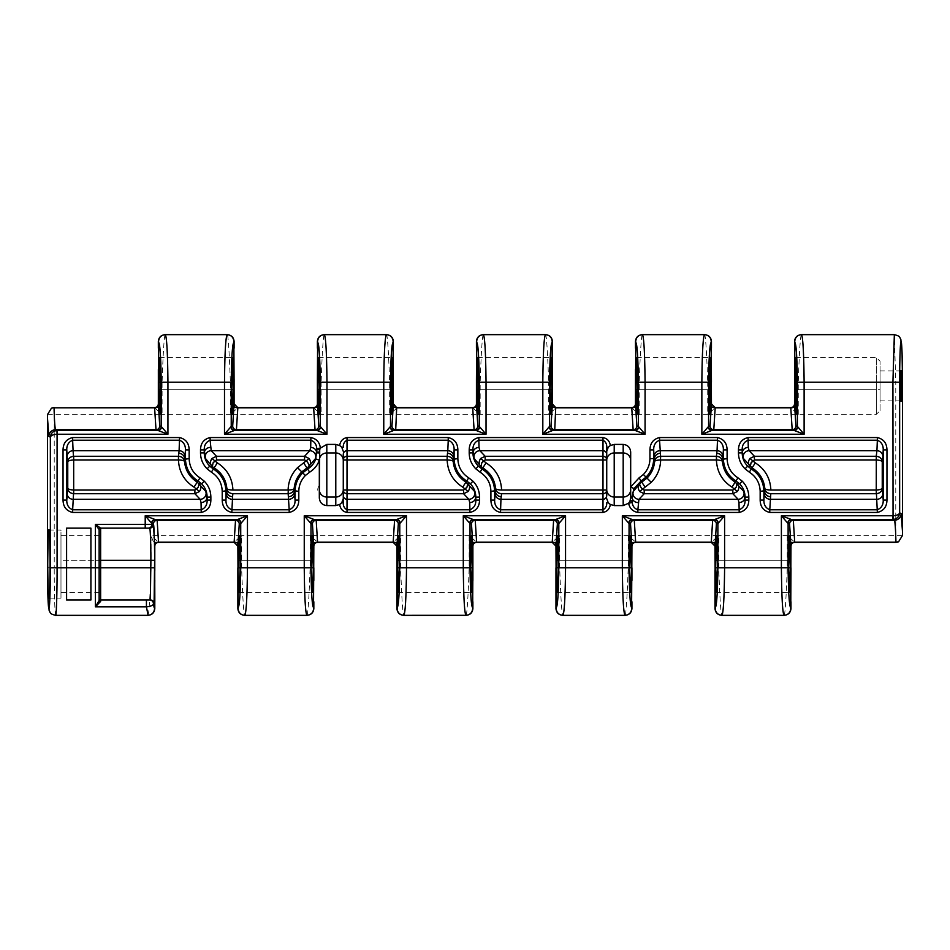 <?xml version="1.0" encoding="UTF-8"?>
<svg xmlns="http://www.w3.org/2000/svg" width="950" height="950" viewBox="0 0 950 950"><rect width="100%" height="100%" fill="white"/><g stroke="black" fill="none" stroke-linecap="round" stroke-linejoin="round"><path stroke-width="0.71" stroke-dasharray="4.75 3.56" d="M48.925 530.017L60.978 530.017L60.978 598.12L60.978 530.017M48.925 598.12L60.978 598.12M880.044 410.637L880.044 389.678L796.812 389.678L876.304 389.678L876.304 414.378L876.304 357.497L876.304 389.678L880.044 389.678L880.044 410.637L876.304 414.378L795.957 414.378M901.075 400.9L880.044 400.9L880.044 370.963L880.044 400.9M901.075 370.963L880.044 370.963M237.868 545.668L237.868 545.668A3.741 3.586 180 0 0 234.127 542.082L241.609 535.622L237.868 545.668M396.91 608.606L396.91 546.107M396.91 545.668A3.741 3.586 180 0 0 393.169 542.082L400.662 535.622L396.91 545.668M555.964 580.367L555.964 546.107M555.964 545.668A3.741 3.586 180 0 0 552.223 542.082L559.704 535.622L555.964 545.668M715.006 608.606L715.006 546.107M715.006 545.668A3.741 3.586 180 0 0 711.265 542.082L718.746 535.622L715.006 545.668M711.455 341.394L711.455 403.892M711.455 404.332A3.741 3.586 0 0 0 715.196 407.918L707.703 414.378L711.455 404.332M552.401 341.394L552.401 403.892M552.401 404.332A3.741 3.586 0 0 0 556.142 407.918L548.661 414.378L552.401 404.332M397.1 407.645L397.1 407.918A3.741 3.586 180 0 1 393.359 404.332L393.359 403.892M234.092 341.394L234.092 403.892M234.092 404.332A3.741 3.586 0 0 0 237.833 407.918L230.351 414.378L234.092 404.332M636.904 414.378L710.03 414.378M477.862 414.378L550.976 414.378M318.82 414.378L391.934 414.378M159.766 414.378L232.667 414.378M238.996 592.503L312.716 592.503M398.038 592.503L471.758 592.503M557.08 592.503L630.8 592.503M716.122 592.503L789.854 592.503M60.978 592.503L60.978 567.803L60.978 592.503L99.144 592.503L99.144 529.637A1.496 1.496 0 0 1 100.641 528.141L145.208 528.141M60.978 560.322L60.978 535.622L60.978 567.803L60.978 560.322L99.144 560.322L60.978 560.322M801.266 334.673C800.268 337.488 799.271 353.329 798.273 382.197L895.767 382.197L894.342 334.661M47.5 567.803L54.233 567.803C54.174 591.327 54.958 617.464 55.658 615.339M148.058 615.327C149.055 612.512 150.053 596.671 151.05 567.803L151.05 535.622L158.531 542.082A3.741 3.586 180 0 0 154.791 545.668L151.05 535.622L241.609 535.622L241.609 567.803C242.606 596.671 243.604 612.512 244.601 615.327M625.195 615.327C626.193 612.512 627.19 596.671 628.188 567.803L628.188 535.622L635.669 542.082A3.741 3.586 180 0 0 631.928 545.668L628.188 535.622L718.746 535.622L718.746 567.803C719.744 596.671 720.741 612.512 721.739 615.327M784.237 615.327C785.234 612.512 786.232 596.671 787.229 567.803L787.229 535.622L794.711 542.082A3.741 3.586 180 0 0 790.97 545.668L787.229 535.622L895.767 535.622L895.767 382.197L902.5 382.197M466.153 615.327C467.139 612.512 468.136 596.671 469.146 567.803L469.146 535.622L476.627 542.082A3.741 3.586 180 0 0 472.886 545.668L469.146 535.622L559.704 535.622L559.704 567.803C560.702 596.671 561.699 612.512 562.697 615.327M555.964 608.606L555.964 601.778M307.099 615.327C308.097 612.512 309.094 596.671 310.092 567.803L310.092 535.622L317.573 542.082A3.741 3.586 0 0 0 313.832 545.668L310.092 535.622L400.662 535.622L400.662 567.803C401.66 596.671 402.657 612.512 403.643 615.327M715.006 570.534L715.006 567.803L790.97 567.803L790.97 608.606M237.868 580.367L237.868 546.107M237.868 608.606L237.868 601.778M555.964 570.534L555.964 567.803L631.928 567.803L631.928 580.367M631.928 601.778L631.928 608.606M396.922 570.534L396.922 567.803L472.886 567.803L472.886 608.606M237.868 570.534L237.868 567.803L313.832 567.803L313.832 580.367M313.832 601.778L313.832 608.606M54.233 407.645L54.233 567.803L154.791 567.803L154.791 608.606M165.074 334.673C164.089 337.488 163.091 353.329 162.094 382.197L158.341 382.197L158.341 369.633M158.341 348.223L158.341 341.394M158.341 404.332L162.094 414.378L154.601 407.918A3.741 3.586 -0 0 0 158.341 404.332M324.128 334.673C323.131 337.488 322.133 353.329 321.136 382.197L317.395 382.197L317.395 341.394M317.395 404.332L321.136 414.378L313.654 407.918A3.741 3.586 -0 0 0 317.395 404.332M483.17 334.673C482.173 337.488 481.175 353.329 480.178 382.197L476.437 382.197L476.437 348.223M476.437 404.332L480.178 414.378L472.696 407.918A3.741 3.586 0 0 0 476.437 404.332M642.212 334.673C641.226 337.488 640.229 353.329 639.219 382.197L635.479 382.197L635.479 369.633M635.479 348.223L635.479 341.394M635.479 404.332L639.219 414.378L631.738 407.918A3.741 3.586 -0 0 0 635.479 404.332M397.1 407.918L389.619 414.378L480.178 414.378L480.178 382.197L548.661 382.197L548.661 414.378L639.219 414.378L639.219 382.197L707.703 382.197L707.703 414.378L798.273 414.378L790.792 407.918A3.741 3.586 180 0 0 794.533 404.332L798.273 414.378L798.273 382.197L794.533 382.197L794.533 369.633M794.533 348.223L794.533 341.394M393.359 341.394L393.359 404.332L389.619 414.378L389.619 382.197C388.621 353.329 387.624 337.488 386.626 334.673M47.607 414.378L162.094 414.378L162.094 382.197L230.351 382.197C229.342 353.329 228.356 337.488 227.359 334.673M552.401 379.466L552.401 382.197L548.661 382.197C547.663 353.329 546.666 337.488 545.668 334.673M711.443 379.466L711.443 382.197L707.703 382.197C706.705 353.329 705.707 337.488 704.722 334.673M319.319 452.948L319.319 460.133M343.271 490.01L343.271 495.579M343.271 454.421L343.271 459.99M630.681 497.04L630.681 497.954M606.729 459.99L606.729 454.421M606.729 495.579L606.729 490.01M880.044 389.678L880.044 361.238L880.044 389.678M99.144 600.483L99.144 598.5A1.496 1.496 0 0 0 100.641 599.996A1.496 1.496 0 0 1 99.144 598.5M66.595 528.141L90.915 528.141L90.915 599.996L66.595 599.996L66.595 528.141M319.319 493.715L319.212 485.64C317.205 488.371 317.241 491.067 319.319 493.715L319.212 485.64M637.771 389.678L709.163 389.678L637.771 389.678M478.729 389.678L550.121 389.678L478.729 389.678M319.675 389.678L391.067 389.678L319.675 389.678M160.633 389.678L231.8 389.678L160.633 389.678M240.16 567.803L311.553 567.803L240.16 567.803M399.202 567.803L470.594 567.803L399.202 567.803M558.244 567.803L629.636 567.803L558.244 567.803M717.297 567.803L788.69 567.803L717.297 567.803M60.978 567.803L99.144 567.803L60.978 567.803M796.812 382.197L880.044 382.197L796.812 382.197M393.359 379.466L393.359 382.197L321.136 382.197L321.136 414.378L230.351 414.378L230.351 382.197L234.092 382.197M160.633 382.197L231.8 382.197L160.633 382.197M319.675 382.197L391.067 382.197L319.675 382.197M478.729 382.197L550.121 382.197L478.729 382.197M637.771 382.197L709.163 382.197L637.771 382.197M717.297 560.322L788.69 560.322L717.297 560.322M558.244 560.322L629.636 560.322L558.244 560.322M399.202 560.322L470.594 560.322L399.202 560.322M240.16 560.322L311.553 560.322L240.16 560.322M895.767 542.355L895.767 535.622L902.393 535.622M60.978 535.622L99.144 535.622M795.649 357.497L876.304 357.497L880.044 361.238M159.469 357.497L232.964 357.497M318.511 357.497L392.243 357.497M477.565 357.497L551.285 357.497M636.607 357.497L710.327 357.497M716.431 535.622L789.545 535.622M557.389 535.622L630.503 535.622M398.335 535.622L471.461 535.622M239.293 535.622L312.407 535.622M790.97 570.534L790.97 567.803M631.928 570.534L631.928 567.803M472.874 570.534L472.874 567.803M313.832 570.534L313.832 567.803M794.533 379.466L794.533 382.197M635.491 379.466L635.491 382.197M317.395 379.466L317.395 382.197M234.08 379.466L234.08 382.197M158.353 379.466L158.353 382.197M476.437 379.466L476.437 382.197"/><path stroke-width="1.43" d="M48.925 598.12C48.355 600.056 47.963 588.703 47.726 564.062C47.963 539.422 48.355 528.081 48.925 530.017C49.483 528.081 49.875 539.422 50.113 564.062C49.875 588.703 49.483 600.056 48.925 598.12M901.075 370.963C901.704 365.643 901.704 406.22 901.075 400.9C900.457 406.22 900.457 365.643 901.075 370.963M769.773 512.442L769.773 509.782C765.7 508.036 763.741 504.806 763.907 500.104L763.907 491.387C763.574 481.709 759.359 474.24 751.248 468.956L747.686 466.165C744.111 462.484 742.283 458.066 742.199 452.936L742.199 449.896C742.033 445.206 743.981 441.976 748.066 440.218L877.349 440.218L876.921 450.716L749.146 450.716L748.279 447.438L748.066 437.558C741.796 439.078 738.589 443.199 738.459 449.896L738.459 452.936C738.554 459.099 740.751 464.396 745.038 468.813L749.312 472.162C756.259 476.686 759.881 483.099 760.166 491.387L760.166 500.104C760.321 506.837 763.515 510.946 769.773 512.442L877.349 512.442C883.619 510.922 886.825 506.801 886.956 500.104L883.215 500.104C883.393 504.794 881.434 508.024 877.349 509.782L769.773 509.782L770.794 493.715C767.291 493.371 765.296 491.625 764.809 488.49L764.536 490.746A5.985 5.926 -172.9 0 0 770.533 496.684M739.587 483.835L742.235 481.187L737.96 477.838C731.001 473.314 727.391 466.901 727.106 458.613L727.106 449.896C726.952 443.163 723.746 439.054 717.488 437.558L717.488 440.218C721.572 441.964 723.532 445.194 723.366 449.896L723.366 458.613C723.686 468.291 727.914 475.76 736.024 481.044L739.587 483.835C743.161 487.516 744.99 491.934 745.061 497.064L745.061 500.104C745.239 504.794 743.28 508.024 739.195 509.782L637.866 509.782L638.946 499.284L644.207 493.715L644.207 490.01L642.497 489.214L639.73 491.554L644.207 493.715L732.842 493.715L738.114 499.284L738.993 502.562L739.195 512.442C745.477 510.922 748.671 506.801 748.814 500.104L745.061 500.104L743.791 491.459L735.051 482.018C727.557 477.209 723.366 470.369 722.463 461.51L722.724 459.254A5.985 5.926 7.1 0 0 716.739 453.316L716.478 456.285L660.582 456.285L659.561 440.218L717.488 440.218L717.06 450.716L660.001 450.716A5.985 5.926 172.9 0 0 654.004 456.653L654.597 461.51C654.039 467.946 651.51 473.48 646.998 478.111L640.062 483.36L633.258 491.459L632.082 497.147A5.985 5.403 -177.9 0 0 638.068 502.562M646.024 477.137C651.023 471.972 653.576 465.797 653.695 458.613L649.954 458.613C649.859 464.776 647.663 470.072 643.376 474.489L646.024 477.137L641.036 481.044L639.101 477.838L630.681 486.911L630.681 497.04L631.976 497.04L634.018 488.597L641.036 481.044L645.097 487.136L651.225 482.339L646.998 478.111M478.42 466.165L475.784 468.813L480.059 472.162C487.006 476.686 490.628 483.099 490.912 491.387L495.282 490.746L494.653 500.104L490.912 500.104C491.067 506.837 494.261 510.946 500.519 512.442L602.989 512.442C607.228 511.563 609.674 508.915 610.328 504.474L608.238 502.704L606.729 502.704C606.919 505.934 605.673 508.286 602.989 509.782L500.519 509.782C496.446 508.036 494.487 504.806 494.653 500.104L494.653 491.387C494.321 481.709 490.105 474.24 481.994 468.956L478.42 466.165C474.858 462.484 473.029 458.066 472.946 452.936L472.946 449.896C472.779 445.206 474.727 441.976 478.812 440.218L602.989 440.218C605.673 441.714 606.919 444.066 606.729 447.296L606.729 495.579A3.741 3.705 180 0 1 602.989 499.284L500.947 499.284L501.541 493.715C498.037 493.371 496.043 491.625 495.556 488.49L495.282 490.746A5.985 5.926 -172.9 0 0 501.267 496.684M298.799 500.104L295.058 500.104L294.168 488.49C293.669 491.637 291.674 493.371 288.171 493.715L289.192 509.782L231.824 509.782C227.751 508.036 225.791 504.806 225.958 500.104L225.958 491.387C225.625 481.709 221.409 474.24 213.299 468.956L209.736 466.165L207.088 468.813L211.363 472.162C218.322 476.686 221.932 483.099 222.217 491.387L222.217 500.104C222.371 506.837 225.566 510.946 231.824 512.442L289.192 512.442C295.462 510.922 298.668 506.801 298.799 500.104L298.799 491.387C298.906 485.224 301.091 479.928 305.378 475.511L309.652 472.162C314.296 469.288 317.514 465.286 319.319 460.133L319.319 497.954C319.794 502.562 322.287 505.103 326.812 505.59L335.789 505.59L339.673 504.474C340.338 508.927 342.784 511.575 347.011 512.442L469.941 512.442C476.211 510.922 479.418 506.801 479.548 500.104L475.808 500.104L474.537 491.459L465.797 482.018C458.304 477.209 454.112 470.369 453.209 461.51L454.112 449.896L457.853 449.896C457.698 443.163 454.492 439.054 448.234 437.558L448.234 440.218C452.319 441.964 454.278 445.194 454.112 449.896L454.112 458.613C454.433 468.291 458.66 475.76 466.771 481.044L470.333 483.835C473.907 487.516 475.724 491.934 475.808 497.064L475.808 500.104C475.986 504.794 474.026 508.024 469.941 509.782L347.011 509.782C344.327 508.286 343.081 505.934 343.271 502.704L343.271 454.421A3.741 3.705 -0 0 1 347.011 450.716L347.011 440.218L448.234 440.218L447.806 450.716L347.011 450.716L347.011 456.285A3.741 3.705 -0 0 0 343.271 459.99L343.271 490.01A3.741 3.705 -0 0 0 347.011 493.715L347.011 456.285L447.153 456.285L447.153 459.99L447.153 456.285M209.736 466.165C206.162 462.484 204.333 458.066 204.25 452.936L204.25 449.896L205.521 458.541L212.325 466.64L213.109 462.793L216.469 459.99L216.469 456.285L211.209 450.716L210.128 440.218L310.899 440.218C314.569 441.643 316.504 444.422 316.706 448.578L315.78 458.933C314.272 463.232 311.588 466.569 307.717 468.956L302.729 472.863C297.73 478.028 295.177 484.203 295.058 491.387L295.058 500.104C295.236 504.794 293.277 508.024 289.192 509.782L289.192 512.442M201.638 483.835L204.286 481.187L200.011 477.838C193.052 473.314 189.442 466.901 189.157 458.613L189.157 449.896C189.002 443.163 185.796 439.054 179.538 437.558L179.111 450.716L73.079 450.716L72.651 440.218L179.538 440.218C183.623 441.964 185.583 445.194 185.416 449.896L185.416 458.613C185.737 468.291 189.964 475.76 198.075 481.044L201.638 483.835C205.212 487.516 207.041 491.934 207.124 497.064L207.124 500.104C207.29 504.794 205.331 508.024 201.246 509.782L72.651 509.782L73.744 490.01C70.181 489.867 68.186 489.214 67.759 488.051L66.785 500.104L63.044 500.104C63.199 506.837 66.393 510.946 72.651 512.442L201.246 512.442C207.527 510.922 210.722 506.801 210.864 500.104L207.124 500.104L205.841 491.459L197.101 482.018C189.608 477.209 185.416 470.369 184.514 461.51L184.775 459.254A5.985 5.926 7.1 0 0 178.79 453.316L178.529 456.285L73.684 456.285C70.122 456.689 68.151 458.577 67.759 461.949L67.759 488.051C68.151 491.423 70.122 493.311 73.684 493.715L194.893 493.715L200.165 499.284L201.044 502.562L201.246 512.442M237.868 546.107L239.257 524.032L240.73 523.296L240.73 567.803C240.421 592.61 239.578 605.874 238.189 607.596L237.868 546.107M234.543 542.379A3.741 3.741 0 0 0 234.127 542.355L237.868 546.096M396.91 546.107L398.311 524.032L399.772 523.296L399.772 567.803C399.463 592.61 398.62 605.874 397.231 607.596L396.91 546.107M393.597 542.379A3.741 3.741 0 0 0 393.169 542.355L396.91 546.096M555.964 546.107L557.353 524.032L558.814 523.296L558.814 567.803C558.517 592.61 557.674 605.874 556.284 607.596L555.964 546.107M552.639 542.379A3.741 3.741 0 0 0 552.223 542.355L555.964 546.096M715.006 546.107L716.395 524.032L717.867 523.296L717.867 567.803C717.559 592.61 716.716 605.874 715.326 607.596L715.006 546.107M711.681 542.379A3.741 3.741 0 0 0 711.265 542.355L715.006 546.096M711.455 403.892L710.054 425.968L708.593 426.704L708.593 382.197C708.902 357.39 709.745 344.126 711.134 342.404L711.455 403.892M714.768 407.621A3.741 3.741 0 0 0 715.196 407.645L790.78 407.645L792.181 429.709L804.116 434.233L797.691 426.752A3.741 3.574 -86.8 0 1 794.117 430.492L711.859 430.492A3.741 3.574 86.8 0 1 708.296 426.752L701.86 434.233L713.794 429.709L715.196 407.645L711.455 403.904M552.401 403.892L551.012 425.968L549.551 426.704L549.551 382.197C549.848 357.39 550.691 344.126 552.081 342.404L552.401 403.892M638.637 426.752A3.741 3.574 93.2 0 1 635.075 430.492L552.817 430.492A3.741 3.574 86.8 0 1 549.242 426.752L542.818 434.233L554.753 429.709L555.726 407.621A3.741 3.741 0 0 0 556.142 407.645L631.738 407.645L633.139 429.709L645.074 434.233L638.637 426.752L636.88 425.968L635.479 403.904L635.799 342.404C637.189 344.126 638.032 357.39 638.341 382.197L638.341 426.704A3.741 3.741 116.6 0 1 634.6 430.445M555.726 407.621L552.401 403.904M393.359 403.892L391.97 425.968L390.497 426.704L390.497 382.197C390.806 357.39 391.649 344.126 393.039 342.404L393.359 403.892M479.596 426.752A3.741 3.574 93.2 0 1 476.021 430.492L393.775 430.492A3.741 3.574 86.8 0 1 390.201 426.752L383.764 434.233L395.711 429.709L396.684 407.621A3.741 3.741 0 0 0 397.1 407.645L472.696 407.645L474.086 429.709L486.032 434.233L479.596 426.752L477.826 425.968L476.437 403.904L476.758 342.404C478.147 344.126 478.99 357.39 479.299 382.197L479.299 426.704A3.741 3.741 116.6 0 1 475.558 430.445M396.684 407.621L393.359 403.904M234.08 379.466L234.092 403.904L232.691 425.968L231.23 426.704L231.23 382.197C231.539 357.39 232.382 344.126 233.771 342.404L234.08 382.197L233.854 341.406C233.486 337.428 231.325 335.184 227.359 334.673C231.42 335.089 233.664 337.333 234.092 341.394L234.092 348.223M237.417 407.621A3.741 3.741 0 0 0 237.833 407.645L313.642 407.645L315.044 429.709L326.978 434.233L320.554 426.752A3.741 3.574 -86.8 0 1 316.979 430.492L234.507 430.492A3.741 3.574 86.8 0 1 230.933 426.752L224.497 434.233L236.431 429.709L237.833 407.645L234.092 403.904M896.693 542.296L895.767 542.355A6.733 6.733 0 0 0 898.593 541.737L895.945 542.165C895.565 528.366 895.043 521.075 894.377 520.291A6.733 6.733 116.6 0 0 901.111 513.558L899.65 512.822C899.116 514.556 896.871 515.529 892.917 515.767L781.387 515.767L787.811 523.248A3.741 3.574 93.2 0 1 791.386 519.508L781.387 515.767L781.387 567.803C781.672 596.742 782.539 612.584 783.999 615.339L784.237 615.327C788.203 614.828 790.364 612.584 790.744 608.594L790.97 570.534M902.5 532.261L902.5 382.197L902.072 352.818L900.837 339.364C899.211 337.06 900.897 336.336 894.342 334.661L892.917 382.197L899.65 382.197C899.591 370.262 900.018 341.952 901.075 341.406C902.12 341.952 902.547 370.262 902.5 382.197L902.5 532.261L902.393 535.622L898.593 541.737M198.265 487.207L194.893 490.01L194.893 493.715L199.381 491.554L196.436 489.036L198.265 487.207L199.049 483.36C201.388 485.676 201.495 488.407 199.381 491.554M288.289 490.01L288.111 493.715L288.289 490.01C291.816 489.915 293.776 489.404 294.168 488.49C294.714 482.054 297.243 476.52 301.756 471.889L308.691 466.64L315.495 458.541L316.671 452.853A5.985 5.403 2.1 0 0 310.686 447.438L309.819 450.716L304.546 456.285L304.546 459.99L306.268 460.786L309.023 458.446L304.546 456.285L216.469 456.285L211.993 458.446L214.938 460.964L213.109 462.793M474.537 491.459A5.985 5.914 -26.5 0 1 468.861 499.284L347.011 499.284L347.011 493.715L463.588 493.715L468.077 491.554C470.191 488.407 470.072 485.676 467.744 483.36L466.961 487.207L463.588 490.01L463.588 493.715L468.861 499.284L469.739 502.562L469.941 512.442M736.214 487.207L732.842 490.01L732.842 493.715L737.331 491.554L734.386 489.036L736.214 487.207L736.998 483.36C739.337 485.676 739.444 488.407 737.331 491.554M469.205 449.896L472.946 449.896L474.216 458.541L481.021 466.64L481.804 462.793L485.165 459.99L485.165 456.285L479.892 450.716L479.026 447.438L478.812 437.558C472.542 439.078 469.336 443.199 469.205 449.896L469.205 452.936C469.3 459.099 471.497 464.396 475.784 468.813M876.316 456.285L876.256 490.01C879.819 489.867 881.814 489.214 882.241 488.051L882.241 461.949C881.814 460.786 879.819 460.133 876.256 459.99L876.316 456.285C879.878 456.689 881.849 458.577 882.241 461.949L882.906 456.653A5.985 5.926 -172.9 0 0 876.921 450.716L876.221 456.285L754.419 456.285L749.942 458.446C747.828 461.593 747.935 464.324 750.274 466.64L751.058 462.793L754.419 459.99L754.419 456.285L749.146 450.716A5.985 5.914 153.5 0 0 743.47 458.541L752.21 467.982C759.715 472.791 763.907 479.631 764.809 488.49C765.189 489.404 767.149 489.915 770.676 490.01M790.97 546.096L790.649 607.596C789.26 605.874 788.417 592.61 788.12 567.803L788.12 523.296L789.581 524.032L790.97 546.096C791.196 543.827 792.443 542.581 794.711 542.355L895.767 542.355M635.669 542.355L634.279 520.291L622.333 515.767L628.769 523.248A3.741 3.574 93.2 0 1 632.344 519.508L714.59 519.508A3.741 3.574 -93.2 0 1 718.164 523.248L724.601 515.767L712.654 520.291L711.265 542.355L635.669 542.355C633.401 542.581 632.154 543.827 631.928 546.096L631.607 607.596C630.218 605.874 629.375 592.61 629.066 567.803L630.8 592.503L631.928 546.107M472.886 546.096L472.566 607.596C471.176 605.874 470.333 592.61 470.024 567.803L470.024 523.296L471.485 524.032L472.886 546.096C473.1 543.827 474.347 542.581 476.627 542.355L475.226 520.291L463.291 515.767L469.728 523.248A3.741 3.574 93.2 0 1 473.29 519.508L555.548 519.508A3.741 3.574 -93.2 0 1 559.122 523.248L565.547 515.767L553.612 520.291L552.223 542.355M317.573 542.355L316.184 520.291L304.249 515.767L310.674 523.248A3.741 3.574 93.2 0 1 314.248 519.508L396.506 519.508A3.741 3.574 -93.2 0 1 400.069 523.248L406.505 515.767L394.571 520.291L393.169 542.355L317.585 542.355C315.305 542.581 314.058 543.827 313.832 546.096L313.524 607.596C312.122 605.874 311.279 592.61 310.983 567.803L312.716 592.503L313.832 546.107M158.531 542.355L157.142 520.291L145.208 515.767L151.632 523.248A3.741 3.574 93.2 0 1 155.206 519.508L237.453 519.508A3.741 3.574 -93.2 0 1 241.027 523.248L247.463 515.767L235.517 520.291L234.127 542.355L158.531 542.355C156.263 542.581 155.016 543.827 154.791 546.096L154.779 567.803C154.601 597.752 155.467 617.132 153.437 603.499C153.366 605.316 151.026 606.421 146.431 606.801L148.058 615.327C152.012 614.828 154.185 612.584 154.553 608.594L154.791 580.367M710.885 389.678L710.03 414.378L709.163 389.678L710.327 357.497L710.885 389.678L709.163 389.678M636.904 414.378L636.049 389.678L636.607 357.497L637.771 382.197L636.904 414.378M551.843 389.678L550.976 414.378L550.121 389.678L551.285 357.497L551.843 389.678L550.121 389.678M477.862 414.378L476.995 389.678L477.565 357.497L478.729 382.197L477.862 414.378M392.801 389.678L391.934 414.378L391.067 389.678L392.243 357.497L392.801 389.678L391.067 389.678M318.82 414.378L317.953 389.678L318.511 357.497L319.675 382.197L318.82 414.378M233.522 389.678L232.667 414.378L231.8 389.678L232.964 357.497L233.522 389.678L231.8 389.678M159.766 414.378L158.911 389.678L159.469 357.497L160.633 382.197L159.766 414.378M237.868 570.772L238.106 608.594C238.474 612.572 240.635 614.816 244.601 615.327C240.54 614.911 238.296 612.667 237.868 608.606L237.868 567.803L238.996 592.503L240.16 567.803L304.249 567.803C304.534 596.742 305.401 612.584 306.862 615.339L307.099 615.327C311.066 614.828 313.227 612.584 313.607 608.594L313.832 601.778L313.832 608.594C313.405 612.667 311.161 614.911 307.099 615.327M244.601 615.327L244.839 615.339C246.299 612.56 247.178 596.719 247.463 567.803L247.463 515.767L145.208 515.767L145.208 524.4L151.929 524.4L151.929 523.296L153.401 524.032L154.672 544.207A3.741 2.042 178.7 0 1 158.412 542.165L234.246 542.165A3.741 2.042 -178.7 0 1 237.987 544.207M244.601 615.339L307.099 615.339M403.643 615.327C399.582 614.911 397.338 612.667 396.91 608.606L396.91 601.778L397.147 608.594C397.516 612.572 399.677 614.816 403.643 615.327L403.892 615.339C405.353 612.56 406.22 596.719 406.505 567.803L470.594 567.803L471.758 592.503L472.316 567.803L472.886 580.367L472.886 546.107M396.922 570.772L396.91 580.367L397.48 567.803L398.038 592.503L399.202 567.803L406.505 567.803L406.505 515.767L304.249 515.767L304.249 567.803L310.983 567.803L310.983 523.296L312.443 524.032L313.714 544.207A3.741 2.042 178.7 0 1 317.454 542.165L393.288 542.165A3.741 2.042 -178.7 0 1 397.029 544.207M403.643 615.339L466.153 615.327C470.108 614.828 472.269 612.584 472.649 608.594L472.874 570.534M562.697 615.327C558.636 614.911 556.391 612.667 555.964 608.606L555.964 601.778L556.189 608.594C556.558 612.572 558.731 614.816 562.697 615.327L562.934 615.339C564.395 612.56 565.262 596.719 565.547 567.803L565.547 515.767L463.291 515.767L463.291 567.803C463.576 596.742 464.443 612.584 465.904 615.339L466.153 615.339M555.964 570.772L555.964 601.778L555.964 567.803L557.08 592.503L558.244 567.803L622.333 567.803C622.618 596.742 623.497 612.584 624.957 615.339L625.195 615.327C629.149 614.828 631.322 612.584 631.691 608.594L631.928 601.778L631.928 608.594C631.501 612.667 629.256 614.911 625.195 615.327M562.697 615.339L625.195 615.339M721.739 615.327C717.678 614.911 715.433 612.667 715.006 608.606L715.006 601.778L715.243 608.594C715.611 612.572 717.773 614.816 721.739 615.327L721.976 615.339C723.437 612.56 724.316 596.719 724.601 567.803L788.69 567.803L789.854 592.503L790.97 546.107M715.006 570.772L715.006 580.367L715.564 567.803L716.122 592.503L717.297 567.803L724.601 567.803L724.601 515.767L622.333 515.767L622.333 567.803L629.066 567.803L629.066 523.296L630.539 524.032L631.809 544.207A3.741 2.042 178.7 0 1 635.55 542.165L711.384 542.165A3.741 2.042 -178.7 0 1 715.124 544.207M721.739 615.339L784.237 615.339M56.953 430.492L57.083 434.233L57.19 430.492L55.623 429.709C54.958 428.925 54.435 421.634 54.055 407.835L154.601 407.645L156.002 429.709L167.936 434.233L161.5 426.752A3.741 3.574 -86.8 0 1 157.938 430.492L56.953 430.492C53.01 431.027 50.813 433.247 50.35 437.178C50.884 435.444 53.129 434.471 57.083 434.233L57.083 567.803L50.35 567.803C50.409 579.737 49.982 608.047 48.925 608.594C47.88 608.047 47.453 579.737 47.5 567.803L47.928 597.182L49.163 610.636C50.789 612.94 49.103 613.664 55.658 615.339C56.371 617.464 57.154 591.327 57.083 567.803L66.595 567.803L66.595 528.141L90.915 528.141L90.915 567.803L95.404 567.803L95.404 524.4L100.641 528.141L100.641 599.996L150.373 599.996L100.641 599.996L100.641 601.409L95.404 606.801L99.144 600.483A1.496 0.926 180 0 0 100.641 601.409M55.658 615.339L148.058 615.339M90.915 599.996L90.915 567.803L66.595 567.803L66.595 599.996L90.915 599.996M795.957 414.378L795.091 389.678L795.649 357.497L796.812 382.197L795.957 414.378M886.956 500.104L886.956 449.896C886.801 443.163 883.607 439.054 877.349 437.558L748.066 437.558M614.211 444.41L623.188 444.41L623.188 452.96L614.211 452.96L614.211 444.41L610.328 445.526C609.663 441.073 607.216 438.425 602.989 437.558L478.812 437.558M610.328 504.474L614.211 505.59L623.188 505.59L628.603 503.227L629.945 501.244L630.681 497.954L630.681 452.046C630.206 447.438 627.712 444.897 623.188 444.41M630.681 452.046L630.681 486.911L634.018 488.597M717.488 437.558L659.561 437.558C653.291 439.078 650.085 443.199 649.954 449.896L649.954 458.613M637.866 512.442L637.866 509.782C634.493 508.594 632.605 506.148 632.201 502.431L628.603 503.227C629.707 508.452 632.795 511.516 637.866 512.442L739.195 512.442M326.812 505.59L326.812 444.41L320.399 448.115C319.639 442.225 316.469 438.71 310.899 437.558L210.128 437.558C203.846 439.078 200.64 443.199 200.509 449.896L200.509 452.936C200.604 459.099 202.801 464.396 207.088 468.813M326.812 444.41L335.789 444.41L335.789 505.59M448.234 437.558L347.011 437.558C342.772 438.437 340.326 441.085 339.673 445.526L335.789 444.41M470.333 483.835L472.981 481.187L468.706 477.838C461.747 473.314 458.126 466.901 457.853 458.613L457.853 449.896M179.538 437.558L72.651 437.558C66.381 439.078 63.175 443.199 63.044 449.896L63.044 500.104M57.19 434.233L167.936 434.233L167.936 382.197C167.651 353.258 166.784 337.416 165.324 334.661L227.109 334.661C225.649 337.44 224.782 353.281 224.497 382.197L224.497 434.233L326.978 434.233L326.978 382.197C326.693 353.258 325.826 337.416 324.366 334.661L386.389 334.661C384.928 337.44 384.049 353.281 383.764 382.197L383.764 434.233L486.032 434.233L486.032 382.197C485.747 353.258 484.868 337.416 483.407 334.661L545.431 334.661C543.97 337.44 543.103 353.281 542.818 382.197L542.818 434.233L645.074 434.233L645.074 382.197C644.789 353.258 643.922 337.416 642.461 334.661L704.472 334.661C703.012 337.44 702.145 353.281 701.86 382.197L701.86 434.233L804.116 434.233L804.116 382.197C803.831 353.258 802.964 337.416 801.503 334.661L801.266 334.673C797.299 335.172 795.138 337.416 794.758 341.406L794.533 369.633L794.533 341.406C794.96 337.333 797.204 335.089 801.266 334.673M500.519 512.442L500.947 499.284A5.985 5.926 -172.9 0 1 494.962 493.347M794.722 542.355L793.321 520.291L791.386 519.508L893.047 519.508C896.99 518.973 899.187 516.753 899.65 512.822L899.65 382.197M54.233 407.645A6.733 6.733 0 0 0 51.407 408.262L47.607 414.378L47.5 418.356L48.889 436.442L50.35 437.178L50.35 567.803M47.5 417.739L47.5 567.803L47.5 417.739M51.407 408.262L53.307 407.704M715.006 570.534L715.006 601.778M396.922 570.534L396.91 601.778M790.97 601.778L790.97 608.594C790.543 612.667 788.298 614.911 784.237 615.327M472.886 601.778L472.886 608.594C472.459 612.667 470.214 614.911 466.153 615.327M154.791 601.778L154.791 608.594C154.363 612.667 152.119 614.911 148.058 615.327M154.791 546.107L154.791 570.772M158.46 405.793L158.662 342.404C160.051 344.126 160.894 357.39 161.203 382.197L161.203 426.704L159.743 425.968L158.46 405.793A3.741 2.042 -1.3 0 1 154.719 407.835L54.055 407.835M158.341 348.223L158.341 341.406C158.769 337.333 161.025 335.089 165.074 334.673C161.12 335.172 158.959 337.416 158.579 341.406L158.341 348.223M158.341 403.892L158.341 382.197L234.08 382.197M317.514 405.793L317.716 342.404C319.105 344.126 319.948 357.39 320.245 382.197L320.245 426.704L318.784 425.968L317.514 405.793A3.741 2.042 -1.3 0 1 313.773 407.835L237.714 407.835A3.741 2.042 1.3 0 1 233.973 405.793M324.128 334.661L324.128 334.673C320.162 335.172 318.001 337.416 317.621 341.406L317.395 379.466M317.395 348.223L317.395 341.406C317.822 337.333 320.067 335.089 324.128 334.673M317.395 403.892L317.395 382.197L393.348 382.197L393.122 341.406C392.754 337.428 390.593 335.184 386.626 334.673C390.688 335.089 392.932 337.333 393.359 341.394L393.359 348.223M476.437 403.892L476.437 382.197L552.401 382.197L552.176 341.406C551.808 337.428 549.634 335.184 545.668 334.673C549.729 335.089 551.974 337.333 552.401 341.394L552.401 348.223M483.17 334.661L483.17 334.673C479.216 335.172 477.043 337.416 476.674 341.406L476.437 379.466M476.674 341.406L476.437 348.223L476.437 341.406C476.864 337.333 479.109 335.089 483.17 334.673M635.479 403.892L635.479 382.197L711.443 382.197L711.217 341.406C710.849 337.428 708.688 335.184 704.722 334.673C708.783 335.089 711.028 337.333 711.455 341.394L711.455 348.223M635.479 348.223L635.479 341.406C635.906 337.333 638.151 335.089 642.212 334.673C638.258 335.172 636.096 337.416 635.716 341.406L635.479 348.223M794.533 403.892L794.841 342.404C796.242 344.126 797.086 357.39 797.383 382.197L797.383 426.704L795.922 425.968L794.651 405.793A3.741 2.042 -1.3 0 1 790.911 407.835L715.077 407.835A3.741 2.042 1.3 0 1 711.336 405.793M794.651 405.793L794.533 382.197L892.917 382.197L893.047 519.508M232.584 496.684L232.845 493.715C229.342 493.371 227.347 491.625 226.86 488.49L226.587 490.746A5.985 5.926 -172.9 0 0 232.584 496.684L231.824 512.442M310.899 437.558L310.686 447.438M457.853 458.613L453.471 459.254A5.985 5.926 7.1 0 0 447.486 453.316L447.224 456.285C450.728 456.629 452.723 458.375 453.209 461.51C452.817 460.596 450.87 460.085 447.331 459.99M73.779 459.99L73.079 450.716A5.985 5.926 -7.1 0 0 67.094 456.653L67.759 461.949C68.186 460.786 70.181 460.133 73.744 459.99L178.648 459.99L178.529 456.285C182.032 456.629 184.027 458.375 184.514 461.51C184.134 460.596 182.174 460.085 178.648 459.99M476.627 542.355L552.211 542.355M788.69 567.803L789.545 535.622L790.412 567.803L788.69 567.803M717.297 560.322L717.297 567.803L715.564 567.803L716.431 535.622L717.297 560.322L715.564 560.322M629.636 567.803L630.503 535.622L631.37 567.803L629.636 567.803M558.244 560.322L558.244 567.803L556.522 567.803L557.389 535.622L558.244 560.322L556.522 560.322M470.594 567.803L471.461 535.622L472.316 567.803L470.594 567.803M399.202 560.322L399.202 567.803L397.48 567.803L398.335 535.622L399.202 560.322L397.48 560.322M311.553 567.803L312.407 535.622L313.274 567.803L311.553 567.803M240.16 560.322L240.16 567.803L238.426 567.803L239.293 535.622L240.16 560.322L238.426 560.322M770.866 493.715L876.316 493.715L876.256 490.01L877.349 512.442M632.201 502.431L631.988 500.436A3.741 0.902 179.8 0 1 629.945 501.244M154.114 603.499A3.741 3.741 -90 0 0 150.373 599.996L150.872 560.322C150.931 544.398 150.243 526.704 149.625 528.141L148.188 528.141A3.741 3.741 -90 0 0 151.929 524.4L153.366 524.4C153.983 522.797 154.672 542.545 154.612 560.322L154.114 603.499L153.437 603.499A3.741 3.741 -90 0 0 149.708 599.996M794.533 379.228L794.533 382.197M635.491 379.228L635.479 382.197M476.437 379.228L476.437 382.197M317.395 379.228L317.395 382.197M158.353 379.228L158.341 382.197M234.092 382.197L234.08 379.228M790.97 570.772L790.97 567.803M313.832 570.772L313.832 567.803M631.928 570.772L631.928 567.803M472.874 570.772L472.886 567.803M790.792 407.645L790.792 407.645C793.06 407.419 794.307 406.173 794.533 403.904M631.738 407.645L631.738 407.645C634.018 407.419 635.265 406.173 635.479 403.904M472.696 407.645L472.696 407.645C474.964 407.419 476.211 406.173 476.437 403.904M313.654 407.645L313.654 407.645C315.923 407.419 317.169 406.173 317.395 403.904M154.601 407.645L154.601 407.645C156.881 407.419 158.127 406.173 158.341 403.904M602.989 437.558L602.989 456.285L485.165 456.285L480.688 458.446C478.574 461.593 478.681 464.324 481.021 466.64L482.956 467.982C490.449 472.791 494.653 479.631 495.556 488.49C495.936 489.404 497.895 489.915 501.422 490.01M211.993 458.446C209.879 461.593 209.986 464.324 212.325 466.64L214.273 467.982C221.766 472.791 225.958 479.631 226.86 488.49C227.24 489.404 229.199 489.915 232.726 490.01M738.459 449.896L742.199 449.896L743.47 458.541M738.459 452.936L742.294 452.853A5.985 5.403 177.9 0 1 748.279 447.438M749.942 458.446L752.887 460.964L751.058 462.793M660.321 453.316A5.985 5.926 172.9 0 0 654.336 459.254L653.695 458.613L653.695 449.896C653.529 445.206 655.476 441.976 659.561 440.218L659.561 437.558M660.464 459.99C656.937 460.085 654.977 460.596 654.597 461.51C655.084 458.363 657.079 456.629 660.582 456.285L660.464 459.99L660.654 456.285M639.73 491.554C637.616 488.419 637.723 485.688 640.062 483.36C639.219 484.512 640.027 486.459 642.497 489.214L645.097 487.136M633.258 491.459A5.985 5.914 -153.5 0 0 638.946 499.284L738.114 499.284A5.985 5.914 -26.5 0 0 743.791 491.459M469.205 452.936L473.041 452.853A5.985 5.403 177.9 0 1 479.026 447.438M474.216 458.541A5.985 5.914 153.5 0 1 479.892 450.716L602.989 450.716A3.741 3.705 180 0 1 606.729 454.421L606.729 447.296L608.238 447.296L610.328 445.526M480.688 458.446L483.633 460.964L481.804 462.793M200.509 449.896L204.25 449.896C204.084 445.206 206.031 441.976 210.128 440.218L210.128 437.558M200.509 452.936L204.345 452.853A5.985 5.403 177.9 0 1 210.33 447.438M205.521 458.541A5.985 5.914 153.5 0 1 211.209 450.716L309.819 450.716A5.985 5.914 26.5 0 1 315.495 458.541M748.814 500.104L748.814 497.064L744.978 497.147A5.985 5.403 -2.1 0 1 738.993 502.562M716.597 459.99L716.478 456.285C719.981 456.629 721.976 458.375 722.463 461.51C722.083 460.596 720.124 460.085 716.597 459.99L716.407 459.99C716.941 471.711 722.131 480.759 731.963 487.136L734.386 489.036M479.548 500.104L479.548 497.064L475.724 497.147A5.985 5.403 -2.1 0 1 469.739 502.562M468.077 491.554L465.132 489.036L466.961 487.207M298.799 491.387L294.429 490.746A5.985 5.926 -7.1 0 1 288.444 496.684M309.023 458.446C311.149 461.581 311.03 464.312 308.691 466.64C309.534 465.488 308.726 463.541 306.268 460.786L297.528 467.661L301.756 471.889M210.864 500.104L210.864 497.064L207.029 497.147A5.985 5.403 -2.1 0 1 201.044 502.562M205.841 491.459A5.985 5.914 -26.5 0 1 200.165 499.284L73.079 499.284A5.985 5.926 7.1 0 1 67.094 493.347M72.651 512.442L72.651 509.782C68.578 508.036 66.619 504.806 66.785 500.104L66.785 449.896C66.607 445.206 68.566 441.976 72.651 440.218L72.651 437.558M877.349 437.558L877.349 440.218C881.422 441.964 883.381 445.194 883.215 449.896L883.215 500.104L882.241 488.051C881.849 491.423 879.878 493.311 876.316 493.715M789.581 524.032A3.741 3.741 116.6 0 1 793.321 520.291L894.377 520.291L892.81 519.508L892.81 515.767M393.241 405.793A3.741 2.042 1.3 0 0 396.981 407.835L472.815 407.835A3.741 2.042 178.7 0 0 476.556 405.793M552.283 405.793A3.741 2.042 1.3 0 0 556.023 407.835L631.857 407.835A3.741 2.042 178.7 0 0 635.597 405.793M790.851 544.207A3.741 2.042 178.7 0 1 794.592 542.165L895.945 542.165M472.767 544.207A3.741 2.042 178.7 0 1 476.508 542.165L552.342 542.165A3.741 2.042 -178.7 0 1 556.082 544.207M316.766 452.046L319.319 452.046L319.319 452.948L316.671 452.853L316.766 449.837L319.723 449.576L319.319 497.954M347.011 512.442L347.011 499.284A3.741 3.705 0 0 1 343.271 495.579L343.271 502.704L341.762 502.704L339.673 504.474M339.673 445.526L341.762 447.296L343.271 447.296C343.081 444.066 344.327 441.714 347.011 440.218L347.011 437.558M606.729 459.99L602.989 459.99L602.989 490.01L606.729 490.01L606.729 459.99A3.741 3.705 180 0 0 602.989 456.285L602.989 459.99L485.165 459.99M316.706 448.578L320.399 448.115L319.723 449.576M343.271 498.691L341.762 502.704M341.762 447.296L343.271 451.309M606.729 451.309L608.238 447.296M608.238 502.704L606.729 498.691M67.094 456.653L66.785 449.896L63.044 449.896M189.157 449.896L185.416 449.896L185.096 456.653A5.985 5.926 7.1 0 0 179.111 450.716L178.79 453.316M222.217 500.104L225.958 500.104L226.266 493.347A5.985 5.926 -172.9 0 0 232.251 499.284L288.764 499.284A5.985 5.926 -7.1 0 0 294.749 493.347M319.319 460.133L315.78 458.933M654.004 456.653L653.695 449.896L649.954 449.896M727.106 449.896L723.366 449.896L723.045 456.653A5.985 5.926 7.1 0 0 717.06 450.716L716.739 453.316M760.166 500.104L763.907 500.104L764.216 493.347A5.985 5.926 -172.9 0 0 770.201 499.284L876.921 499.284A5.985 5.926 172.9 0 0 882.906 493.347M886.956 449.896L883.215 449.896L882.906 456.653M153.366 524.4A3.741 3.741 -90 0 1 149.625 528.141L145.208 528.141L145.208 524.4L95.404 524.4L99.144 529.637L99.144 600.483M100.641 599.996A1.496 1.496 0 0 1 99.144 598.5L99.144 592.503M148.188 528.141L100.641 528.141A1.496 1.496 0 0 0 99.144 529.637A1.496 1.496 0 0 1 100.641 528.141M154.779 567.803L95.404 567.803L95.404 606.801L146.431 606.801L146.431 599.996M747.686 466.165L745.038 468.813M876.221 490.01L770.866 490.01C770.331 478.289 765.142 469.241 755.309 462.864L749.312 472.162M737.96 477.838L731.963 487.136M501.6 493.715L602.989 493.715L602.989 490.01L501.6 490.01C501.066 478.289 495.888 469.241 486.056 462.864L480.059 472.162M343.271 459.99L447.153 459.99C447.688 471.711 452.877 480.759 462.709 487.136L468.706 477.838M305.378 475.511L302.729 472.863M297.528 467.661C291.496 473.884 288.349 481.329 288.111 490.01L232.916 490.01C232.382 478.289 227.192 469.241 217.36 462.864L211.363 472.162M200.011 477.838L194.014 487.136L196.436 489.036M309.652 472.162L303.656 462.864M636.049 389.678L637.771 389.678M476.995 389.678L478.729 389.678M317.953 389.678L319.675 389.678M158.911 389.678L160.633 389.678M795.091 389.678L796.812 389.678M643.376 474.489L639.101 477.838M748.814 497.064C748.707 490.901 746.522 485.604 742.235 481.187M490.912 491.387L490.912 500.104M479.548 497.064C479.453 490.901 477.268 485.604 472.981 481.187M210.864 497.064C210.757 490.901 208.572 485.604 204.286 481.187M486.056 462.864L483.633 460.964M606.729 490.01A3.741 3.705 180 0 1 602.989 493.715L602.989 512.442M902.5 531.644L901.111 513.558M159.743 425.968A3.741 3.741 -63.4 0 1 156.002 429.709L55.623 429.709A6.733 6.733 116.6 0 0 48.889 436.442M239.257 524.032A3.741 3.741 -116.6 0 0 235.517 520.291L157.142 520.291A3.741 3.741 116.6 0 0 153.401 524.032M398.311 524.032A3.741 3.741 -116.6 0 0 394.571 520.291L316.184 520.291A3.741 3.741 116.6 0 0 312.443 524.032M557.353 524.032A3.741 3.741 -116.6 0 0 553.612 520.291L475.226 520.291A3.741 3.741 116.6 0 0 471.485 524.032M716.395 524.032A3.741 3.741 -116.6 0 0 712.654 520.291L634.279 520.291A3.741 3.741 116.6 0 0 630.539 524.032M232.691 425.968A3.741 3.741 63.4 0 0 236.431 429.709L315.044 429.709A3.741 3.741 -63.4 0 0 318.784 425.968M391.97 425.968A3.741 3.741 63.4 0 0 395.711 429.709L474.086 429.709A3.741 3.741 116.6 0 0 477.826 425.968M551.012 425.968A3.741 3.741 63.4 0 0 554.753 429.709L633.139 429.709A3.741 3.741 116.6 0 0 636.88 425.968M710.054 425.968A3.741 3.741 63.4 0 0 713.794 429.709L792.181 429.709A3.741 3.741 -63.4 0 0 795.922 425.968M727.106 458.613L722.724 459.254L723.045 456.653M760.166 491.387L764.536 490.746L764.216 493.347M217.36 462.864L214.938 460.964M304.546 459.99L216.469 459.99M288.111 493.715L232.916 493.715M463.588 490.01L343.271 490.01M462.709 487.136L465.132 489.036M453.791 456.653A5.985 5.926 7.1 0 0 447.806 450.716L447.486 453.316M732.842 490.01L644.207 490.01M716.407 456.285L716.407 459.99L660.654 459.99C660.404 468.671 657.269 476.116 651.225 482.339M178.458 456.285L178.458 459.99C178.992 471.711 184.181 480.759 194.014 487.136M73.684 493.715L73.684 456.285M194.893 490.01L73.779 490.01M755.309 462.864L752.887 460.964M876.221 459.99L754.419 459.99M788.69 560.322L790.412 560.322M629.636 560.322L631.37 560.322M470.594 560.322L472.316 560.322M311.553 560.322L313.274 560.322M189.157 458.613L184.775 459.254L185.096 456.653M222.217 491.387L226.587 490.746L226.266 493.347M154.672 544.207L154.791 546.096M313.714 544.207L313.832 546.096M631.809 544.207L631.928 546.096M787.811 523.248L788.12 523.296A3.741 3.741 116.6 0 1 791.861 519.555M714.127 519.555A3.741 3.741 -116.6 0 1 717.867 523.296L718.164 523.248M628.769 523.248L629.066 523.296A3.741 3.741 116.6 0 1 632.807 519.555M555.073 519.555A3.741 3.741 -116.6 0 1 558.814 523.296L559.122 523.248M469.728 523.248L470.024 523.296A3.741 3.741 116.6 0 1 473.765 519.555M396.031 519.555A3.741 3.741 -116.6 0 1 399.772 523.296L400.069 523.248M310.674 523.248L310.983 523.296A3.741 3.741 116.6 0 1 314.723 519.555M236.989 519.555A3.741 3.741 -116.6 0 1 240.73 523.296L241.027 523.248M151.632 523.248L151.929 523.296A3.741 3.741 116.6 0 1 155.669 519.555M797.691 426.752L797.383 426.704A3.741 3.741 -63.4 0 1 793.642 430.445M712.334 430.445A3.741 3.741 63.4 0 1 708.593 426.704L708.296 426.752M553.292 430.445A3.741 3.741 63.4 0 1 549.551 426.704L549.242 426.752M394.238 430.445A3.741 3.741 63.4 0 1 390.497 426.704L390.201 426.752M320.554 426.752L320.245 426.704A3.741 3.741 -63.4 0 1 316.504 430.445M234.971 430.445A3.741 3.741 63.4 0 1 231.23 426.704L230.933 426.752M161.5 426.752L161.203 426.704A3.741 3.741 -63.4 0 1 157.463 430.445M319.319 489.689A7.481 7.351 180 0 0 326.812 497.04L335.789 497.04A7.481 7.351 180 0 0 343.271 489.689M319.319 460.311A7.481 7.351 180 0 1 326.812 452.96L335.789 452.96A7.481 7.351 180 0 1 343.271 460.311M630.681 460.311A7.481 7.351 0 0 0 623.188 452.96L623.188 497.04L614.211 497.04L614.211 452.96A7.481 7.351 0 0 0 606.729 460.311M614.211 505.59L614.211 497.04A7.481 7.351 -0 0 1 606.729 489.689M630.681 489.689A7.481 7.351 -0 0 1 623.188 497.04L623.188 505.59M631.976 497.954L630.681 497.954M154.612 560.322L99.144 560.322M801.266 334.661L894.342 334.661M631.928 580.379L631.928 570.534M555.964 580.379L555.964 570.534M313.832 580.379L313.832 570.534M237.868 580.379L237.868 570.534M794.533 369.621L794.533 379.466M635.479 369.621L635.491 379.466M158.341 369.621L158.353 379.466"/></g></svg>
